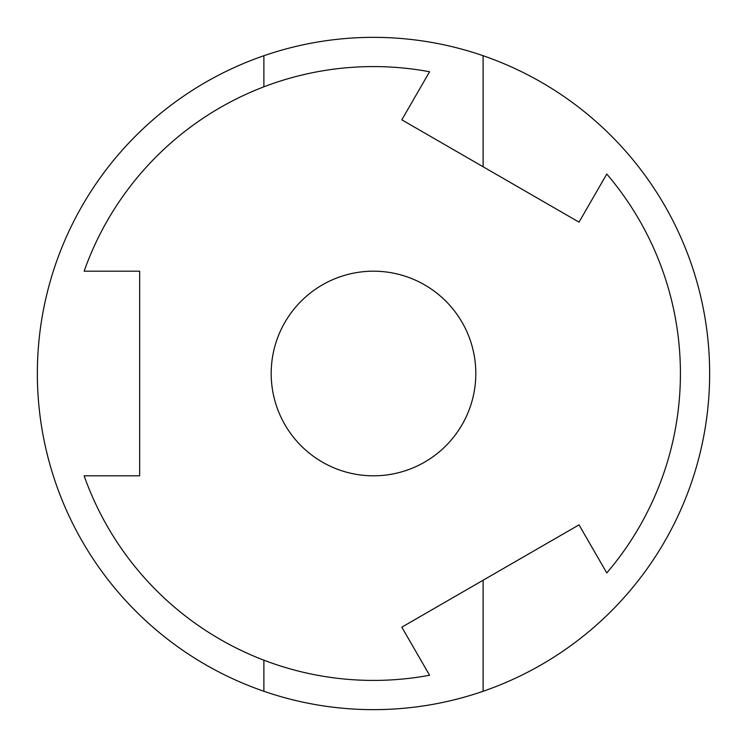 <?xml version="1.0" encoding="UTF-8"?>
<svg xmlns="http://www.w3.org/2000/svg" width="747" height="747" viewBox="0 0 747 747"><rect width="100%" height="100%" fill="white"/><g stroke="black" fill="none" stroke-linecap="round" stroke-linejoin="round"><path stroke-width="1.12" d="M263.887 86.82L263.887 55.726A336.15 336.15 0 0 1 483.113 55.726L483.113 166.768M483.113 580.232L483.113 691.274A336.15 336.15 0 0 0 483.113 55.726M483.113 691.274A336.15 336.15 0 0 1 263.887 691.274L263.887 660.18M84.131 475.811A306.924 306.924 0 0 0 429.581 675.251L401.821 627.172L579.018 524.861L606.779 572.949A306.924 306.924 0 0 0 606.779 174.051L579.018 222.139L401.821 119.828L429.581 71.749A306.924 306.924 0 0 0 84.131 271.189L139.661 271.189L139.661 475.811L84.131 475.811M373.5 475.811A102.311 102.311 0 0 0 475.811 373.5A102.311 102.311 0 0 0 373.5 271.189A102.311 102.311 0 0 0 271.189 373.5A102.311 102.311 0 0 0 373.5 475.811M263.887 55.726A336.15 336.15 0 0 0 263.887 691.274"/></g></svg>
